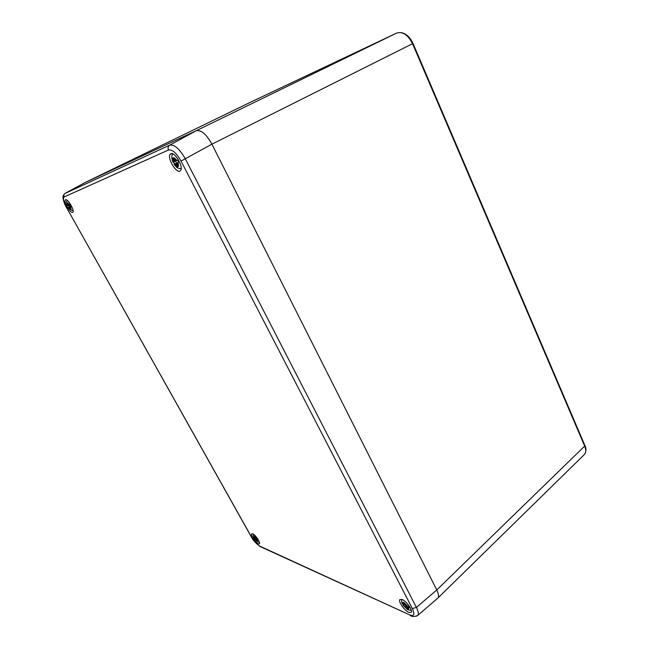 <?xml version="1.0" encoding="UTF-8"?>
<svg xmlns="http://www.w3.org/2000/svg" width="649" height="649" viewBox="0 0 649 649"><rect width="100%" height="100%" fill="white"/><g stroke="black" fill="none" stroke-linecap="round" stroke-linejoin="round"><path stroke-width="0.97" d="M437.272 598.589L438.067 597.899L437.264 598.589M416.69 616.136L417.883 615.325C418.792 613.97 418.305 611.334 416.415 607.432L436.777 589.973L211.898 144.183L412.545 43.702L584.668 446.098C586.079 449.538 586.104 452.223 584.749 454.154L583.849 455.046M412.342 608.567L181.022 161.057C176.423 153.002 172.253 149.319 168.497 150L64.194 196.931C62.766 198.318 63.586 201.928 66.66 207.769L251.244 536.569C254.083 541.282 256.947 544.479 259.843 546.15L409.844 614.976C414.135 616.509 414.971 614.368 412.342 608.567L416.415 607.432L185.371 158.956C179.562 148.824 174.33 144.232 169.665 145.165L196.112 130.773L85.36 182.41L251.163 101.901L396.693 33.067C402.753 31.29 408.034 34.835 412.545 43.702L412.991 43.426L584.83 445.328L584.668 446.098L436.777 589.973L211.898 144.175C206.268 134.067 201.012 129.597 196.112 130.773L85.206 182.491M436.777 589.973C438.651 594.046 439.089 596.682 438.075 597.891L417.883 615.325C414.792 616.85 412.229 616.899 410.192 615.479L411.75 616.12M65.565 199.754L65.233 200.095C63.78 202.318 70.571 213.562 72.639 212.377L72.996 212.028C74.481 209.846 67.585 198.448 65.565 199.754M408.846 612.396L411.279 612.299C412.951 610.336 406.379 601.12 402.145 599.481L399.784 599.611C398.153 601.591 404.562 610.636 408.846 612.396M258.367 543.854L259.47 543.773C260.557 542.483 255.333 534.752 252.729 533.786L251.658 533.884C250.595 535.19 255.73 542.824 258.367 543.854M179.87 171.149L180.779 170.289C183.407 166.274 174.524 151.46 170.801 153.675L169.949 154.511C167.385 158.591 176.074 173.129 179.87 171.149M168.497 150C167.637 147.915 168.026 146.309 169.665 145.165L64.859 193.524M259.413 542.345L257.393 541.753L254.4 538.613L256.882 540.958L256.615 539.781L257.402 540.714L256.533 539.854M254.4 538.613L254.367 537.753M253.629 536.837L254.724 537.916L253.889 536.804L254.724 537.664L255.081 537.315M254.733 537.559L254.124 536.48L254.781 536.772L255.917 538.451L257.661 538.865M258.359 540.009L256.59 539.749M256.509 540.739L256.744 540.284M255.633 539.919L256.501 538.711M411.352 610.401L407.686 609.695L403.224 605.306L405.438 606.515L407.077 608.681L407.588 608.835L406.98 607.204M403.224 605.306L402.867 604.057M402.047 602.978L402.364 603.757L404.197 604.657L403.053 603.172L404.303 604.373L404.96 603.757M404.96 606.125L405.998 605.257L407.718 606.231L409.365 606.328M405.747 605.014L406.104 604.527L405.706 604.998L404.757 603.367L403.629 602.872L404.343 604.251M405.227 606.426L405.122 607.164L405.471 606.685M410.257 607.789L406.955 607.058L408.18 608.543L406.85 607.342M404.635 604.341L405.447 604.698M406.461 608.324L406.866 607.448M407.126 606.888L407.475 606.117M405.122 607.164L406.371 605.622M406.006 604.99L406.104 604.527M181.168 168.594L179.197 168.391C177.753 168.391 176.017 166.988 173.981 164.181L175.254 163.662L177.477 166.185L177.826 165.884L176.804 163.751L178.029 164.611L176.747 163.069L178.767 161.999M173.981 164.181L175.254 163.662M173.608 161.925L174.573 163.759M173.121 162.023L174.24 161.65L172.967 160.116L174.127 161.009L175.222 160.546L175.214 159.175L175.733 161.041L178.418 159.857M174.962 160.352L173.989 158.486L173.226 158.745L174.135 160.701M175.522 163.946L175.774 165.511L175.765 164.156M179.465 161.869L176.771 163.045M177.826 160.141L178.783 162.039L179.424 161.779M176.99 166.217L177.542 165.341M174.151 161.309L175.222 160.546M173.161 158.835L174.2 158.883M177.721 160.189L178.67 161.893M175.806 164.108L176.877 163.451L175.79 164.148M175.481 161.009L176.504 162.972M73.102 210.592L72.112 210.365C71.041 210.162 69.865 209.092 68.567 207.169L69.224 206.909L70.773 208.783L70.141 207.047M68.567 207.169L69.224 206.909M68.494 205.425L69.248 206.763M67.171 200.306C66.287 201.441 66.474 203.251 67.756 205.733L68.421 205.457L67.528 204.313L68.291 205.003L68.859 204.768L68.729 203.81L69.224 205.133L70.619 204.516M68.705 204.605L67.561 203.34L68.259 204.792M69.402 207.112L69.711 208.215L69.565 207.274L70.181 206.909L69.621 207.234M70.157 207.039L70.928 207.729L70.027 206.585L71.39 205.871M71.439 205.96L70.035 206.577M70.498 208.775L70.79 208.329M67.504 203.445L68.064 203.453M69.524 205.003L70.287 206.333M196.112 130.773L396.693 33.067M259.843 546.15L261.32 547.083M409.844 614.976L260.135 546.539C255.674 543.156 252.664 539.806 251.114 536.488L66.66 207.769M181.022 161.057L211.898 144.175M64.194 196.931C63.537 195.43 63.845 194.238 65.111 193.361L85.36 182.41M256.761 538.824L254.189 536.155L253.889 537.542M254.53 538.686L257.101 541.355L257.41 539.976M255.219 537.55L254.757 537.891L255.227 537.567M257.361 538.905L256.542 539.595L257.393 538.897M255.373 539.068L256.095 538.524M255.536 539.246L256.347 538.638M255.747 539.481L256.574 538.743M255.909 539.66L256.817 538.848M255.171 537.477L254.724 537.81M407.718 606.231L403.881 602.515C402.656 602.061 402.283 602.556 402.753 604.008M403.516 605.485L407.337 609.184C408.57 609.654 408.951 609.16 408.489 607.707M405.049 603.935L404.27 604.592M407.028 607.05L407.807 606.263M405.203 606.377L406.193 605.533M405.511 606.701L406.493 605.679M405.747 606.953L406.826 605.825M405.017 603.878L404.246 604.535M404.376 604.316L404.992 603.821M181.144 168.894L180.203 168.578M172.926 162.201C171.352 157.529 171.433 154.811 173.178 154.064L173.186 154.048M176.812 160.595C175.392 158.51 174.175 157.585 173.145 157.837C172.285 158.388 172.293 159.816 173.153 162.112M174.192 164.1C175.587 166.168 176.804 167.093 177.834 166.866C178.71 166.339 178.71 164.919 177.85 162.607M174.24 161.65L175.579 160.96L174.224 161.666M175.49 163.873L176.747 163.215M176.025 164.351L176.804 163.864M175.457 160.725L174.192 161.382M69.8 204.889L67.399 202.756L67.845 205.701M68.648 207.136L71.049 209.278L70.611 206.341M69.151 205.092L68.413 205.465L69.151 205.084M69.378 207.063L70.051 206.723M69.743 207.429L70.149 207.177M69.037 204.922L68.364 205.262M401.293 32.62C406.177 33.594 410.071 37.196 412.991 43.426M584.952 445.612C586.347 448.159 586.274 451.006 584.749 454.154L438.107 597.834M65.987 199.714L65.233 200.095M171.815 153.553L169.949 154.511M64.178 194.254C63.099 195.633 62.71 196.752 63.01 197.604C63.245 200.5 64.429 203.9 66.579 207.802M253.191 534.038L253.727 537.437M401.869 599.368C401.431 601.023 401.601 602.491 402.364 603.757M406.964 607.05L407.759 606.247M405.073 603.976L404.27 604.649M404.368 604.373L405.008 603.854M174.127 158.745L173.226 158.745M174.183 160.968L175.149 160.563M67.991 203.34L67.561 203.34"/></g></svg>

